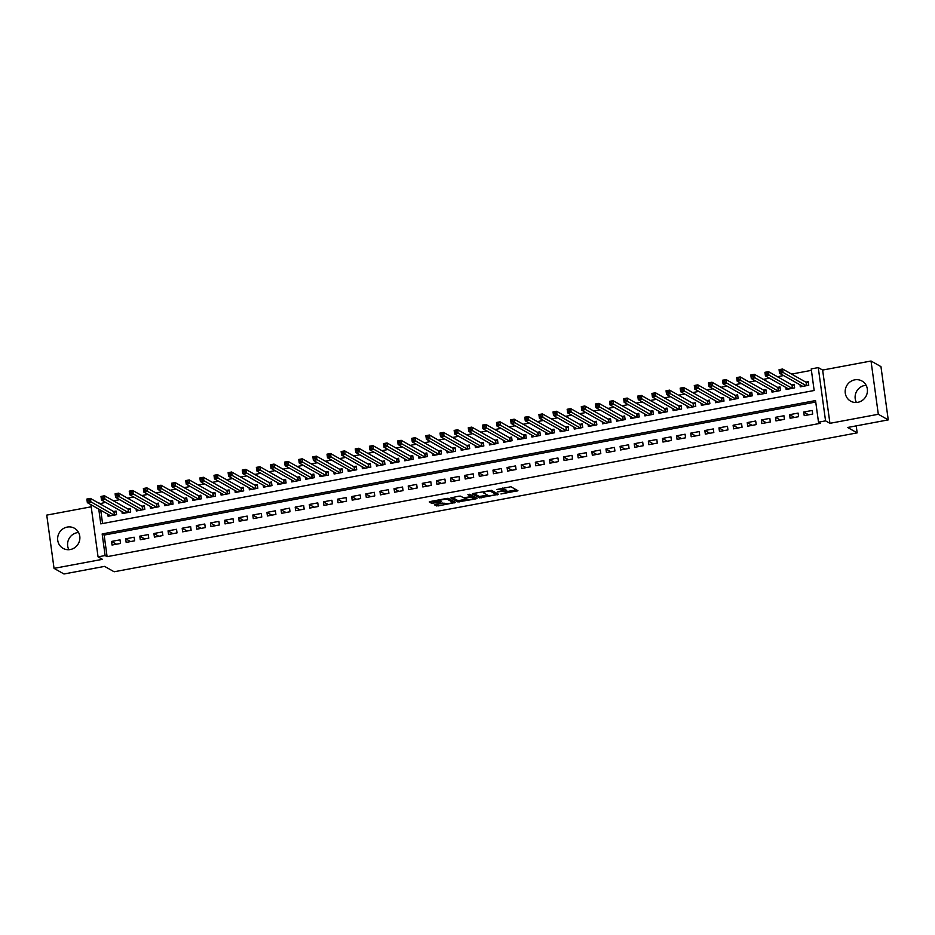 <?xml version="1.0" encoding="UTF-8"?>
<svg xmlns="http://www.w3.org/2000/svg" width="935" height="935" viewBox="0 0 935 935"><rect width="100%" height="100%" fill="white"/><g stroke="black" fill="none" stroke-linecap="round" stroke-linejoin="round"><path stroke-width="1.4" d="M500.95 493.972L517.92 490.711L510.907 486.749L496.847 489.496A4.652 0.9 172.2 0 1 502.539 489.367L503.123 489.695A4.652 0.9 172.2 0 1 503.287 489.893A4.652 0.9 172.2 0 1 499.933 491.237L497.326 491.927L500.47 491.541A4.652 0.9 172.2 0 1 506.162 491.413L506.747 491.752A4.652 0.9 172.2 0 1 506.922 491.95A4.652 0.9 172.2 0 1 503.556 493.283L500.95 493.972M68.874 549.71A11.547 10.986 119.5 0 1 78.587 532.518M70.3 549.535A11.547 10.986 -60.5 0 0 74.438 528.252A11.547 10.986 -60.5 0 0 57.853 536.538A11.547 10.986 -60.5 0 0 70.3 549.535M856.413 402.482A11.547 10.986 119.5 0 1 866.126 385.29M857.839 402.307A11.547 10.986 -60.5 0 0 861.988 381.024A11.547 10.986 -60.5 0 0 845.392 389.311A11.547 10.986 -60.5 0 0 857.839 402.307M435.348 504.374L434.354 504.853L438.106 505.928L455.509 502.457L448.438 498.425L446.661 498.46L430.299 501.522L429.247 501.943L431.678 503.346L440.467 502.001L441.507 501.581L440.28 500.856A3.892 0.748 172.2 0 1 440.14 500.692A3.892 0.748 172.2 0 1 443.412 499.489A3.892 0.748 172.2 0 1 447.701 499.465L452.318 502.072A3.892 0.748 172.2 0 1 452.458 502.247A3.892 0.748 172.2 0 1 449.186 503.439A3.892 0.748 172.2 0 1 444.896 503.462L442.349 503.065L435.348 504.374M815.741 402.038L104.147 535.065L107.104 556.664L105.117 555.542L98.058 556.863L90.905 504.678M888.25 419.885L878.316 414.275L871.023 361.015L880.957 366.625L888.25 419.885L847.636 427.482L857.173 432.87L114.128 571.776L104.591 566.388L63.977 573.985L54.043 568.375L102.429 559.329L98.058 556.863M871.023 361.015L822.636 370.061L829.929 423.321L878.316 414.275M829.929 423.321L825.558 420.855L818.499 422.176L815.542 400.577L102.16 533.943L105.117 555.542M107.104 556.664L820.486 423.298L818.499 422.176M479.445 497.911L498.577 494.334L491.565 490.361L473.426 493.458L472.432 493.937L479.445 497.911L479.246 496.473L487.649 495.188M476.02 498.846L457.881 501.943L450.81 497.911L458.863 496.181L460.639 496.146L463.491 497.759L469.908 496.847L470.959 496.427L467.909 494.65L469.884 494.334L477.025 498.367L476.02 498.846L475.868 497.712M91.198 506.805L46.75 515.115L54.043 568.375M107.817 514.227L108.086 516.249L116.571 514.659L116.069 511.059L113.602 511.527M121.936 511.585L122.216 513.607L130.69 512.018L130.199 508.418L127.733 508.885M136.066 508.944L136.346 510.966L144.82 509.376L144.329 505.777L141.851 506.244M150.196 506.302L150.465 508.324L158.95 506.735L158.447 503.135L155.981 503.603M164.315 503.661L164.595 505.683L173.069 504.094L172.578 500.494L170.112 500.961M178.445 501.02L178.725 503.042L187.199 501.452L186.708 497.852L184.23 498.32M192.575 498.39L192.844 500.4L201.329 498.811L200.826 495.211L198.36 495.679M206.693 495.749L206.974 497.759L215.447 496.169L214.956 492.57L212.49 493.037M220.824 493.107L221.104 495.118L229.578 493.528L229.087 489.94L226.609 490.396M234.954 490.466L235.223 492.476L243.708 490.887L243.205 487.299L240.739 487.754M249.072 487.825L249.353 489.835L257.826 488.257L257.335 484.657L254.869 485.113M263.202 485.183L263.483 487.193L271.956 485.616L271.466 482.016L268.988 482.472M277.333 482.542L277.601 484.552L286.087 482.974L285.584 479.375L283.118 479.83M291.463 479.9L291.732 481.911L300.205 480.333L299.714 476.733L297.248 477.189M305.581 477.259L305.862 479.269L314.335 477.692L313.844 474.092L311.367 474.548M319.712 474.618L319.98 476.628L328.466 475.05L327.963 471.45L325.497 471.906M333.842 471.976L334.111 473.987L342.584 472.409L342.093 468.809L339.627 469.265M347.96 469.335L348.241 471.345L356.714 469.767L356.223 466.168L353.746 466.623M362.09 466.694L362.359 468.704L370.844 467.126L370.342 463.526L367.876 463.994M376.221 464.052L376.489 466.062L384.963 464.485L384.472 460.885L382.006 461.352M390.339 461.411L390.62 463.433L399.093 461.843L398.602 458.243L396.124 458.711M404.469 458.769L404.738 460.791L413.223 459.202L412.721 455.602L410.255 456.07M418.6 456.128L418.868 458.15L427.342 456.56L426.851 452.961L424.385 453.428M432.718 453.487L432.998 455.509L441.472 453.919L440.981 450.319L438.503 450.787M446.848 450.845L447.117 452.867L455.602 451.278L455.1 447.678L452.633 448.145M460.978 448.204L461.247 450.226L469.721 448.636L469.23 445.037L466.764 445.504M475.097 445.563L475.377 447.584L483.851 445.995L483.36 442.395L480.882 442.863M489.227 442.921L489.496 444.943L497.981 443.354L497.478 439.754L495.012 440.221M503.357 440.292L503.626 442.302L512.1 440.712L511.609 437.113L509.143 437.58M517.476 437.65L517.756 439.66L526.23 438.071L525.739 434.471L523.261 434.939M531.606 435.009L531.875 437.019L540.36 435.429L539.857 431.83L537.391 432.297M545.736 432.367L546.005 434.378L554.478 432.788L553.987 429.2L551.521 429.656M559.855 429.726L560.135 431.736L568.609 430.147L568.118 426.559L565.64 427.014M573.985 427.085L574.254 429.095L582.739 427.517L582.248 423.917L579.77 424.373M588.115 424.443L588.384 426.453L596.857 424.876L596.366 421.276L593.9 421.732M602.233 421.802L602.514 423.812L610.987 422.234L610.497 418.635L608.019 419.09M616.364 419.16L616.633 421.171L625.118 419.593L624.627 415.993L622.149 416.449M630.494 416.519L630.763 418.529L639.236 416.952L638.745 413.352L636.279 413.808M644.612 413.878L644.893 415.888L653.366 414.31L652.875 410.71L650.398 411.166M658.743 411.236L659.011 413.247L667.496 411.669L667.006 408.069L664.528 408.525M672.873 408.595L673.142 410.605L681.615 409.027L681.124 405.428L678.658 405.883M686.991 405.954L687.272 407.964L695.745 406.386L695.254 402.786L692.777 403.254M701.121 403.312L701.39 405.334L709.875 403.745L709.385 400.145L706.907 400.612M715.252 400.671L715.52 402.693L723.994 401.103L723.503 397.504L721.037 397.971M729.37 398.029L729.651 400.051L738.124 398.462L737.633 394.862L735.155 395.33M743.5 395.388L743.781 397.41L752.254 395.821L751.763 392.221L749.286 392.688M757.63 392.747L757.899 394.769L766.373 393.179L765.882 389.579L763.416 390.047M771.749 390.105L772.029 392.127L780.503 390.538L780.012 386.938L777.534 387.406M785.879 387.464L786.16 389.486L794.633 387.896L794.142 384.297L791.664 384.764M804.229 415.631L812.702 414.053L812.211 410.453L803.726 412.031L804.229 415.631M790.098 418.272L798.572 416.694L798.081 413.095L789.607 414.673L790.098 418.272M775.968 420.914L784.442 419.324L783.951 415.736L775.477 417.314L775.968 420.914M761.85 423.555L770.323 421.966L769.832 418.377L761.347 419.955L761.85 423.555M747.719 426.196L756.193 424.607L755.702 421.007L747.229 422.597L747.719 426.196M733.589 428.838L742.063 427.248L741.572 423.649L733.098 425.238L733.589 428.838M719.471 431.479L727.944 429.89L727.453 426.29L718.968 427.879L719.471 431.479M705.341 434.12L713.814 432.531L713.323 428.931L704.85 430.521L705.341 434.12M691.21 436.762L699.684 435.172L699.193 431.573L690.72 433.162L691.21 436.762M677.092 439.403L685.565 437.814L685.074 434.214L676.589 435.803L677.092 439.403M662.962 442.045L671.435 440.455L670.944 436.855L662.471 438.445L662.962 442.045M648.832 444.686L657.305 443.096L656.814 439.497L648.341 441.086L648.832 444.686M634.713 447.327L643.187 445.738L642.696 442.138L634.21 443.728L634.713 447.327M620.583 449.969L629.056 448.379L628.565 444.779L620.092 446.369L620.583 449.969M606.453 452.61L614.926 451.021L614.435 447.421L605.962 449.01L606.453 452.61M592.334 455.24L600.808 453.662L600.317 450.062L591.832 451.652L592.334 455.24M578.204 457.881L586.677 456.303L586.187 452.704L577.713 454.293L578.204 457.881M564.074 460.523L572.547 458.945L572.056 455.345L563.583 456.923L564.074 460.523M549.955 463.164L558.429 461.586L557.938 457.986L549.453 459.564L549.955 463.164M535.825 465.805L544.299 464.227L543.808 460.628L535.334 462.206L535.825 465.805M521.695 468.447L530.168 466.869L529.678 463.269L521.204 464.847L521.695 468.447M507.576 471.088L516.05 469.51L515.559 465.91L507.074 467.488L507.576 471.088M493.446 473.729L501.92 472.152L501.429 468.552L492.955 470.13L493.446 473.729M479.316 476.371L487.789 474.793L487.299 471.193L478.825 472.771L479.316 476.371M465.198 479.012L473.671 477.423L473.18 473.835L464.695 475.412L465.198 479.012M451.067 481.654L459.541 480.064L459.05 476.476L450.576 478.054L451.067 481.654M436.937 484.295L445.411 482.705L444.92 479.106L436.446 480.695L436.937 484.295M422.819 486.936L431.292 485.347L430.801 481.747L422.316 483.337L422.819 486.936M408.688 489.578L417.162 487.988L416.671 484.388L408.198 485.978L408.688 489.578M394.558 492.219L403.032 490.63L402.541 487.03L394.067 488.619L394.558 492.219M380.44 494.86L388.913 493.271L388.422 489.671L379.937 491.261L380.44 494.86M366.31 497.502L374.783 495.912L374.292 492.313L365.819 493.902L366.31 497.502M352.179 500.143L360.653 498.554L360.162 494.954L351.689 496.543L352.179 500.143M338.061 502.785L346.534 501.195L346.043 497.595L337.558 499.185L338.061 502.785M323.931 505.426L332.404 503.836L331.913 500.237L323.44 501.826L323.931 505.426M309.801 508.067L318.274 506.478L317.783 502.878L309.31 504.468L309.801 508.067M295.682 510.709L304.156 509.119L303.665 505.519L295.18 507.109L295.682 510.709M281.552 513.338L290.025 511.761L289.534 508.161L281.061 509.75L281.552 513.338M267.422 515.98L275.895 514.402L275.404 510.802L266.931 512.392L267.422 515.98M253.303 518.621L261.777 517.043L261.286 513.444L252.801 515.021L253.303 518.621M239.173 521.262L247.646 519.685L247.156 516.085L238.682 517.663L239.173 521.262M225.043 523.904L233.516 522.326L233.025 518.726L224.552 520.304L225.043 523.904M210.924 526.545L219.398 524.967L218.907 521.368L210.422 522.945L210.924 526.545M196.794 529.187L205.268 527.609L204.777 524.009L196.303 525.587L196.794 529.187M182.664 531.828L191.137 530.25L190.647 526.65L182.173 528.228L182.664 531.828M168.545 534.469L177.019 532.892L176.528 529.292L168.043 530.87L168.545 534.469M154.415 537.111L162.889 535.533L162.398 531.933L153.924 533.511L154.415 537.111M140.285 539.752L148.758 538.163L148.268 534.575L139.794 536.152L140.285 539.752M126.167 542.394L134.64 540.804L134.149 537.216L125.664 538.794L126.167 542.394M120.019 539.846L111.545 541.435L112.036 545.035L120.51 543.445L120.019 539.846M811.405 370.365L791.559 374.082M783.612 375.566L777.429 376.723M769.482 378.208L763.299 379.365M755.351 380.849L749.18 382.006M741.233 383.49L735.05 384.647M727.103 386.132L720.92 387.289M712.973 388.773L706.802 389.918M698.854 391.414L692.671 392.56M684.724 394.056L678.541 395.201M670.594 396.697L664.423 397.842M656.475 399.327L650.292 400.484M642.345 401.968L636.162 403.125M628.215 404.61L622.044 405.767M614.096 407.251L607.914 408.408M599.966 409.892L593.783 411.049M585.836 412.534L579.665 413.691M571.717 415.175L565.535 416.332M557.587 417.816L551.405 418.974M543.457 420.458L537.286 421.615M529.339 423.099L523.156 424.256M515.208 425.741L509.026 426.898M501.078 428.382L494.907 429.539M486.96 431.023L480.777 432.18M472.829 433.665L466.647 434.822M458.699 436.306L452.528 437.463M444.581 438.947L438.398 440.104M430.451 441.589L424.268 442.746M416.32 444.23L410.149 445.387M402.202 446.872L396.019 448.029M388.072 449.513L381.889 450.658M373.942 452.154L367.771 453.3M359.823 454.796L353.64 455.941M345.693 457.425L339.51 458.582M331.563 460.067L325.392 461.224M317.444 462.708L311.261 463.865M303.314 465.35L297.131 466.507M289.184 467.991L283.013 469.148M275.065 470.632L268.883 471.789M260.935 473.274L254.752 474.431M246.805 475.915L240.634 477.072M232.686 478.556L226.504 479.713M218.556 481.198L212.374 482.355M204.426 483.839L198.255 484.996M190.308 486.481L184.125 487.638M176.177 489.122L169.995 490.279M162.047 491.763L155.876 492.92M147.929 494.405L141.746 495.562M133.798 497.046L127.616 498.203M119.668 499.687L113.497 500.844M105.55 502.329L99.858 503.755M100.746 510.241L102.57 523.53M800.009 384.823L800.278 386.845L808.752 385.255L808.261 381.655L805.795 382.123M857.173 432.87L856.215 425.881M99.811 503.392L97.824 502.27M98.759 509.119L100.781 523.869L814.163 390.503L811.206 368.916L818.265 367.595L825.558 420.855M822.636 370.061L818.265 367.595M104.147 535.065L102.16 533.943M803.726 412.031L808.635 414.813M789.607 414.673L794.516 417.442M775.477 417.314L780.386 420.084M761.347 419.955L766.256 422.725M747.229 422.597L752.137 425.367M733.098 425.238L738.007 428.008M718.968 427.879L723.877 430.649M704.85 430.521L709.758 433.291M690.72 433.162L695.628 435.932M676.589 435.803L681.498 438.573M662.471 438.445L667.38 441.215M648.341 441.086L653.249 443.856M634.21 443.728L639.119 446.498M620.092 446.369L625.001 449.139M605.962 449.01L610.871 451.78M591.832 451.652L596.74 454.422M577.713 454.293L582.622 457.063M563.583 456.923L568.492 459.704M549.453 459.564L554.361 462.346M535.334 462.206L540.243 464.987M521.204 464.847L526.113 467.629M507.074 467.488L511.983 470.27M492.955 470.13L497.864 472.911M478.825 472.771L483.734 475.541M464.695 475.412L469.604 478.182M450.576 478.054L455.485 480.824M436.446 480.695L441.355 483.465M422.316 483.337L427.225 486.106M408.198 485.978L413.106 488.748M394.067 488.619L398.976 491.389M379.937 491.261L384.846 494.031M365.819 493.902L370.727 496.672M351.689 496.543L356.597 499.313M337.558 499.185L342.467 501.955M323.44 501.826L328.349 504.596M309.31 504.468L314.218 507.237M295.18 507.109L300.088 509.879M281.061 509.75L285.97 512.52M266.931 512.392L271.84 515.162M252.801 515.021L257.709 517.803M238.682 517.663L243.591 520.444M224.552 520.304L229.461 523.086M210.422 522.945L215.331 525.727M196.303 525.587L201.212 528.368M182.173 528.228L187.082 531.01M168.043 530.87L172.952 533.651M153.924 533.511L158.833 536.281M139.794 536.152L144.703 538.922M125.664 538.794L130.573 541.564M111.545 541.435L116.454 544.205M506.922 491.95L506.723 490.513A4.652 0.9 172.2 0 0 506.548 490.314L506.747 491.752M503.264 489.741A4.652 0.9 172.2 0 1 505.964 489.975L506.548 490.314M503.287 489.893L503.088 488.456A4.652 0.9 172.2 0 0 502.925 488.257L503.123 489.695M506.863 491.6L516.354 489.823M473.8 493.388L479.246 496.473M496.123 493.61L497.011 493.446M495.515 494.79L496.216 494.451L490.045 490.968L486.796 491.378A4.652 0.9 172.2 0 0 483.442 492.71A4.652 0.9 172.2 0 0 483.605 492.909L487.825 495.281A4.652 0.9 172.2 0 0 493.505 495.164L495.515 494.79M496.029 493.107L496.216 494.451M491.202 490.291L496.017 493.014M475.447 497.467L473.94 497.759M466.086 499.22L459.471 500.459L459.658 501.896M452.236 497.42L457.694 500.494L459.471 500.459M470.726 495.059L469.557 494.276M466.448 499.419A3.892 0.748 172.2 0 0 470.726 499.395A3.892 0.748 172.2 0 0 473.998 498.203A3.892 0.748 172.2 0 0 473.858 498.039L470.457 497.151L464.765 498.437L466.448 499.419M473.998 498.203L473.811 496.766A3.892 0.748 172.2 0 0 473.659 496.602L473.858 498.039M470.854 495.632L473.659 496.602M452.458 502.247L452.259 500.809A3.892 0.748 172.2 0 0 452.119 500.634L452.318 502.072M448.075 498.355L452.119 500.634M430.684 501.452L433.267 501.873L440.128 500.587M435.733 504.304L444.522 503.252M452.4 501.779L453.884 501.499M779.942 371.698L781.356 371.44L781.157 369.991L779.743 370.26L779.545 373.275L779.054 369.676L782.583 369.009L783.074 372.609L779.545 373.275L802.756 386.377M808.389 382.614L806.11 382.298L782.583 369.009L781.157 369.991M806.286 385.723L781.356 371.44M779.054 369.676L779.743 370.26M765.812 374.339L767.226 374.082L767.027 372.633L765.613 372.901L765.426 375.905L764.923 372.317L768.465 371.651L768.956 375.251L765.426 375.905L788.626 389.018M794.271 385.255L791.98 384.94L768.465 371.651L767.027 372.633M792.155 388.364L767.226 374.082M764.923 372.317L765.613 372.901M751.693 376.98L753.107 376.723L752.909 375.274L751.495 375.543L751.296 378.546L750.805 374.958L754.335 374.292L754.826 377.892L751.296 378.546L774.496 391.66M780.141 387.896L777.862 387.581L754.335 374.292L752.909 375.274M778.037 391.005L753.107 376.723M750.805 374.958L751.495 375.543M737.563 379.622L738.977 379.353L738.779 377.915L737.364 378.184L737.166 381.188L736.675 377.588L740.204 376.934L740.695 380.533L737.166 381.188L760.377 394.301M766.01 390.538L763.731 390.222L740.204 376.934L738.779 377.915M763.907 393.647L738.977 379.353M736.675 377.588L737.364 378.184M723.433 382.263L724.847 381.994L724.648 380.557L723.234 380.825L723.047 383.829L722.545 380.229L726.074 379.575L726.577 383.175L723.047 383.829L746.247 396.943M751.892 393.179L749.601 392.864L726.074 379.575L724.648 380.557M749.776 396.288L724.847 381.994M722.545 380.229L723.234 380.825M709.314 384.904L710.729 384.636L710.53 383.198L709.116 383.467L708.917 386.471L708.426 382.871L711.956 382.216L712.447 385.816L708.917 386.471L732.117 399.584M737.762 395.821L735.483 395.505L711.956 382.216L710.53 383.198M735.658 398.929L710.729 384.636M708.426 382.871L709.116 383.467M695.184 387.546L696.598 387.277L696.4 385.839L694.986 386.108L694.787 389.112L694.296 385.512L697.826 384.858L698.316 388.457L694.787 389.112L717.998 402.225M723.632 398.462L721.353 398.146L697.826 384.858L696.4 385.839M721.528 401.571L696.598 387.277M694.296 385.512L694.986 386.108M681.054 390.187L682.468 389.918L682.269 388.481L680.855 388.75L680.668 391.753L680.166 388.154L683.695 387.499L684.198 391.099L680.668 391.753L703.868 404.867M709.513 401.103L707.222 400.788L683.695 387.499L682.269 388.481M707.398 404.2L682.468 389.918M680.166 388.154L680.855 388.75M666.935 392.829L668.35 392.56L668.151 391.122L666.737 391.391L666.538 394.395L666.047 390.795L669.577 390.14L670.068 393.74L666.538 394.395L689.738 407.508M695.383 403.745L693.104 403.429L669.577 390.14L668.151 391.122M693.279 406.842L668.35 392.56M666.047 390.795L666.737 391.391M652.805 395.47L654.219 395.201L654.021 393.764L652.607 394.032L652.408 397.036L651.917 393.436L655.447 392.782L655.938 396.382L652.408 397.036L675.619 410.149M681.253 406.386L678.974 406.07L655.447 392.782L654.021 393.764M679.149 409.483L654.219 395.201M651.917 393.436L652.607 394.032M638.675 398.111L640.089 397.842L639.891 396.405L638.476 396.674L638.289 399.677L637.787 396.078L641.317 395.423L641.819 399.023L638.289 399.677L661.489 412.791M667.134 409.027L664.843 408.712L641.317 395.423L639.891 396.405M665.019 412.125L640.089 397.842M637.787 396.078L638.476 396.674M624.557 400.753L625.959 400.484L625.772 399.046L624.358 399.315L624.159 402.319L623.668 398.719L627.198 398.065L627.689 401.664L624.159 402.319L647.359 415.432M653.004 411.669L650.725 411.353L627.198 398.065L625.772 399.046M650.9 414.766L625.959 400.484M623.668 398.719L624.358 399.315M610.426 403.394L611.841 403.125L611.642 401.688L610.228 401.957L610.029 404.96L609.538 401.36L613.068 400.706L613.559 404.294L610.029 404.96L633.24 418.074M638.874 414.31L636.595 413.995L613.068 400.706L611.642 401.688M636.77 417.407L611.841 403.125M609.538 401.36L610.228 401.957M596.296 406.035L597.71 405.767L597.512 404.329L596.098 404.586L595.899 407.602L595.408 404.002L598.938 403.347L599.44 406.935L595.899 407.602L619.11 420.715M624.755 416.952L622.465 416.636L598.938 403.347L597.512 404.329M622.64 420.049L597.71 405.767M595.408 404.002L596.098 404.586M582.178 408.677L583.58 408.408L583.393 406.97L581.979 407.228L581.78 410.243L581.289 406.643L584.819 405.977L585.31 409.577L581.78 410.243L604.98 423.356M610.625 419.581L608.346 419.277L584.819 405.977L583.393 406.97M608.521 422.69L583.58 408.408M581.289 406.643L581.979 407.228M568.048 411.318L569.462 411.049L569.263 409.612L567.849 409.869L567.65 412.884L567.159 409.285L570.689 408.618L571.18 412.218L567.65 412.884L590.862 425.998M596.495 422.223L594.216 421.919L570.689 408.618L569.263 409.612M594.391 425.332L569.462 411.049M567.159 409.285L567.849 409.869M553.917 413.96L555.332 413.691L555.133 412.253L553.719 412.51L553.52 415.526L553.029 411.926L556.559 411.26L557.061 414.859L553.52 415.526L576.731 428.639M582.376 424.864L580.086 424.56L556.559 411.26L555.133 412.253M580.261 427.973L555.332 413.691M553.029 411.926L553.719 412.51M539.799 416.589L541.201 416.332L541.014 414.895L539.6 415.152L539.401 418.167L538.911 414.567L542.44 413.901L542.931 417.501L539.401 418.167L562.601 431.28M568.246 427.505L565.967 427.19L542.44 413.901L541.014 414.895M566.131 430.614L541.201 416.332M538.911 414.567L539.6 415.152M525.669 419.231L527.083 418.974L526.884 417.536L525.47 417.793L525.271 420.808L524.78 417.209L528.31 416.542L528.801 420.142L525.271 420.808L548.483 433.91M554.116 430.147L551.837 429.831L528.31 416.542L526.884 417.536M552.012 433.256L527.083 418.974M524.78 417.209L525.47 417.793M511.538 421.872L512.953 421.615L512.754 420.177L511.34 420.434L511.141 423.45L510.65 419.85L514.18 419.184L514.682 422.784L511.141 423.45L534.352 436.551M539.998 432.788L537.707 432.473L514.18 419.184L512.754 420.177M537.882 435.897L512.953 421.615M510.65 419.85L511.34 420.434M497.42 424.513L498.822 424.256L498.635 422.819L497.221 423.076L497.023 426.091L496.532 422.491L500.061 421.825L500.552 425.425L497.023 426.091L520.222 439.193M525.867 435.429L523.588 435.114L500.061 421.825L498.635 422.819M523.752 438.538L498.822 424.256M496.532 422.491L497.221 423.076M483.29 427.155L484.704 426.898L484.505 425.46L483.091 425.717L482.892 428.733L482.402 425.133L485.931 424.467L486.422 428.066L482.892 428.733L506.104 441.834M511.737 438.071L509.458 437.755L485.931 424.467L484.505 425.46M509.633 441.18L484.704 426.898M482.402 425.133L483.091 425.717M469.16 429.796L470.574 429.539L470.375 428.09L468.961 428.359L468.762 431.374L468.271 427.774L471.801 427.108L472.304 430.708L468.762 431.374L491.974 444.476M497.619 440.712L495.328 440.397L471.801 427.108L470.375 428.09M495.503 443.821L470.574 429.539M468.271 427.774L468.961 428.359M455.041 432.438L456.444 432.18L456.257 430.731L454.842 431L454.644 434.004L454.153 430.416L457.683 429.749L458.173 433.349L454.644 434.004L477.843 447.117M483.488 443.354L481.209 443.038L457.683 429.749L456.257 430.731M481.373 446.462L456.444 432.18M454.153 430.416L454.842 431M440.911 435.079L442.325 434.822L442.126 433.373L440.712 433.641L440.514 436.645L440.023 433.057L443.552 432.391L444.043 435.99L440.514 436.645L463.725 449.758M469.358 445.995L467.079 445.679L443.552 432.391L442.126 433.373M467.255 449.104L442.325 434.822M440.023 433.057L440.712 433.641M426.781 437.72L428.195 437.463L427.996 436.014L426.582 436.283L426.383 439.286L425.892 435.687L429.422 435.032L429.925 438.632L426.383 439.286L449.595 452.4M455.24 448.636L452.949 448.321L429.422 435.032L427.996 436.014M453.124 451.745L428.195 437.463M425.892 435.687L426.582 436.283M412.662 440.362L414.065 440.093L413.878 438.655L412.464 438.924L412.265 441.928L411.774 438.328L415.304 437.673L415.794 441.273L412.265 441.928L435.465 455.041M441.11 451.278L438.831 450.962L415.304 437.673L413.878 438.655M438.994 454.387L414.065 440.093M411.774 438.328L412.464 438.924M398.532 443.003L399.946 442.734L399.748 441.297L398.333 441.565L398.135 444.569L397.644 440.969L401.173 440.315L401.664 443.915L398.135 444.569L421.346 457.683M426.979 453.919L424.7 453.604L401.173 440.315L399.748 441.297M424.876 457.028L399.946 442.734M397.644 440.969L398.333 441.565M384.402 445.644L385.816 445.376L385.617 443.938L384.203 444.207L384.005 447.21L383.514 443.611L387.043 442.956L387.546 446.556L384.005 447.21L407.216 460.324M412.861 456.56L410.57 456.245L387.043 442.956L385.617 443.938M410.745 459.669L385.816 445.376M383.514 443.611L384.203 444.207M370.283 448.286L371.686 448.017L371.499 446.579L370.085 446.848L369.886 449.852L369.395 446.252L372.925 445.598L373.416 449.197L369.886 449.852L393.086 462.965M398.731 459.202L396.44 458.886L372.925 445.598L371.499 446.579M396.615 462.311L371.686 448.017M369.395 446.252L370.085 446.848M356.153 450.927L357.567 450.658L357.369 449.221L355.954 449.49L355.756 452.493L355.265 448.893L358.795 448.239L359.285 451.839L355.756 452.493L378.967 465.607M384.601 461.843L382.322 461.528L358.795 448.239L357.369 449.221M382.497 464.94L357.567 450.658M355.265 448.893L355.954 449.49M342.023 453.568L343.437 453.3L343.238 451.862L341.824 452.131L341.626 455.135L341.135 451.535L344.664 450.88L345.167 454.48L341.626 455.135L364.837 468.248M370.482 464.485L368.191 464.169L344.664 450.88L343.238 451.862M368.367 467.582L343.437 453.3M341.135 451.535L341.824 452.131M327.904 456.21L329.307 455.941L329.12 454.503L327.706 454.772L327.507 457.776L327.016 454.176L330.546 453.522L331.037 457.121L327.507 457.776L350.707 470.889M356.352 467.126L354.061 466.81L330.546 453.522L329.12 454.503M354.236 470.223L329.307 455.941M327.016 454.176L327.706 454.772M313.774 458.851L315.188 458.582L314.99 457.145L313.576 457.414L313.377 460.417L312.886 456.818L316.416 456.163L316.907 459.763L313.377 460.417L336.588 473.531M342.222 469.767L339.943 469.452L316.416 456.163L314.99 457.145M340.118 472.865L315.188 458.582M312.886 456.818L313.576 457.414M299.644 461.493L301.058 461.224L300.86 459.786L299.445 460.055L299.247 463.059L298.756 459.459L302.285 458.804L302.788 462.404L299.247 463.059L322.458 476.172M328.103 472.409L325.812 472.093L302.285 458.804L300.86 459.786M325.988 475.506L301.058 461.224M298.756 459.459L299.445 460.055M285.526 464.134L286.928 463.865L286.741 462.428L285.327 462.696L285.128 465.7L284.637 462.1L288.167 461.446L288.658 465.034L285.128 465.7L308.328 478.813M313.973 475.05L311.682 474.735L288.167 461.446L286.741 462.428M311.858 478.147L286.928 463.865M284.637 462.1L285.327 462.696M271.395 466.775L272.81 466.507L272.611 465.069L271.197 465.326L270.998 468.341L270.507 464.742L274.037 464.087L274.528 467.675L270.998 468.341L294.209 481.455M299.843 477.68L297.564 477.376L274.037 464.087L272.611 465.069M297.739 480.789L272.81 466.507M270.507 464.742L271.197 465.326M257.265 469.417L258.679 469.148L258.481 467.71L257.067 467.967L256.868 470.983L256.377 467.383L259.907 466.717L260.409 470.317L256.868 470.983L280.079 484.096M285.724 480.321L283.434 480.017L259.907 466.717L258.481 467.71M283.609 483.43L258.679 469.148M256.377 467.383L257.067 467.967M243.147 472.058L244.549 471.789L244.362 470.352L242.948 470.609L242.749 473.624L242.258 470.024L245.788 469.358L246.279 472.958L242.749 473.624L265.949 486.738M271.594 482.963L269.303 482.659L245.788 469.358L244.362 470.352M269.479 486.071L244.549 471.789M242.258 470.024L242.948 470.609M229.017 474.688L230.431 474.431L230.232 472.993L228.818 473.25L228.619 476.266L228.128 472.666L231.658 472L232.149 475.599L228.619 476.266L251.831 489.379M257.464 485.604L255.185 485.3L231.658 472L230.232 472.993M255.36 488.713L230.431 474.431M228.128 472.666L228.818 473.25M214.886 477.329L216.301 477.072L216.102 475.634L214.688 475.892L214.489 478.907L213.998 475.307L217.528 474.641L218.03 478.241L214.489 478.907L237.7 492.02M243.345 488.245L241.055 487.93L217.528 474.641L216.102 475.634M241.23 491.354L216.301 477.072M213.998 475.307L214.688 475.892M200.768 479.971L202.17 479.713L201.983 478.276L200.569 478.533L200.37 481.548L199.88 477.949L203.409 477.282L203.9 480.882L200.37 481.548L223.57 494.65M229.215 490.887L226.924 490.571L203.409 477.282L201.983 478.276M227.1 493.996L202.17 479.713M199.88 477.949L200.569 478.533M186.638 482.612L188.052 482.355L187.853 480.917L186.439 481.174L186.24 484.19L185.749 480.59L189.279 479.924L189.77 483.524L186.24 484.19L209.452 497.291M215.085 493.528L212.806 493.212L189.279 479.924L187.853 480.917M212.981 496.637L188.052 482.355M185.749 480.59L186.439 481.174M172.507 485.253L173.922 484.996L173.723 483.559L172.309 483.816L172.11 486.831L171.619 483.231L175.149 482.565L175.651 486.165L172.11 486.831L195.321 499.933M200.967 496.169L198.676 495.854L175.149 482.565L173.723 483.559M198.851 499.278L173.922 484.996M171.619 483.231L172.309 483.816M158.389 487.895L159.791 487.638L159.605 486.2L158.19 486.457L157.992 489.472L157.501 485.873L161.03 485.207L161.521 488.806L157.992 489.472L181.191 502.574M186.836 498.811L184.546 498.495L161.03 485.207L159.605 486.2M184.721 501.92L159.791 487.638M157.501 485.873L158.19 486.457M144.259 490.536L145.673 490.279L145.474 488.83L144.06 489.099L143.861 492.114L143.371 488.514L146.9 487.848L147.391 491.448L143.861 492.114L167.073 505.216M172.706 501.452L170.427 501.137L146.9 487.848L145.474 488.83M170.602 504.561L145.673 490.279M143.371 488.514L144.06 489.099M130.129 493.177L131.543 492.92L131.344 491.471L129.93 491.74L129.731 494.744L129.24 491.156L132.77 490.489L133.273 494.089L129.731 494.744L152.943 507.857M158.588 504.094L156.297 503.778L132.77 490.489L131.344 491.471M156.472 507.202L131.543 492.92M129.24 491.156L129.93 491.74M116.01 495.819L117.413 495.562L117.226 494.112L115.811 494.381L115.613 497.385L115.122 493.797L118.651 493.131L119.142 496.73L115.613 497.385L138.812 510.498M144.457 506.735L142.167 506.419L118.651 493.131L117.226 494.112M142.342 509.844L117.413 495.562M115.122 493.797L115.811 494.381M101.88 498.46L103.294 498.203L103.095 496.754L101.681 497.023L101.483 500.026L100.992 496.427L104.521 495.772L105.012 499.372L101.483 500.026L124.694 513.14M130.327 509.376L128.048 509.061L104.521 495.772L103.095 496.754M128.224 512.485L103.294 498.203M100.992 496.427L101.681 497.023M87.75 501.102L89.164 500.833L88.965 499.395L87.551 499.664L87.352 502.668L86.861 499.068L90.391 498.413L90.894 502.013L87.352 502.668L110.564 515.781M116.209 512.018L113.918 511.702L90.391 498.413L88.965 499.395M114.093 515.127L89.164 500.833M86.861 499.068L87.551 499.664M505.964 489.975L506.162 491.413M502.352 488.058L502.539 489.367M516.774 490.069L516.926 491.191M497.432 493.68L497.584 494.814M481.022 496.427L481.221 497.864M489.963 490.372L490.045 490.968M457.694 500.494L457.881 501.943M470.714 494.931L470.901 496.368M472.035 495.679L472.233 497.116M447.549 498.355L447.701 499.465M440.303 500.868L440.467 502.001M433.267 501.873L433.454 503.31M431.491 501.908L431.678 503.346M454.305 501.744L454.468 502.866M437.907 504.491L438.106 505.928M436.131 504.526L436.329 505.964M806.356 382.368L806.8 385.617M806.11 382.298L806.566 385.664M792.237 385.01L792.681 388.259M791.98 384.94L792.448 388.305M778.107 387.651L778.551 390.9M777.862 387.581L778.317 390.947M763.977 390.292L764.421 393.542M763.731 390.222L764.187 393.588M749.858 392.934L750.302 396.183M749.601 392.864L750.069 396.23M735.728 395.575L736.172 398.824M735.483 395.505L735.938 398.871M721.598 398.216L722.042 401.466M721.353 398.146L721.808 401.512M707.479 400.846L707.924 404.107M707.222 400.788L707.69 404.154M693.349 403.488L693.793 406.748M693.104 403.429L693.56 406.795M679.219 406.129L679.663 409.39M678.974 406.07L679.429 409.436M665.101 408.77L665.545 412.031M664.843 408.712L665.311 412.078M650.97 411.412L651.414 414.673M650.725 411.353L651.181 414.719M636.84 414.053L637.284 417.314M636.595 413.995L637.051 417.361M622.722 416.694L623.166 419.955M622.465 416.636L622.932 420.002M608.591 419.336L609.036 422.597M608.346 419.277L608.802 422.643M594.461 421.977L594.905 425.238M594.216 421.919L594.672 425.285M580.343 424.619L580.787 427.879M580.086 424.56L580.553 427.926M566.213 427.26L566.657 430.521M565.967 427.19L566.423 430.556M552.082 429.901L552.527 433.162M551.837 429.831L552.293 433.197M537.964 432.543L538.408 435.803M537.707 432.473L538.174 435.839M523.834 435.184L524.278 438.445M523.588 435.114L524.044 438.48M509.704 437.825L510.148 441.086M509.458 437.755L509.914 441.121M495.585 440.467L496.029 443.716M495.328 440.397L495.795 443.763M481.455 443.108L481.899 446.357M481.209 443.038L481.665 446.404M467.325 445.75L467.769 448.999M467.079 445.679L467.535 449.045M453.206 448.391L453.65 451.64M452.949 448.321L453.417 451.687M439.076 451.032L439.52 454.281M438.831 450.962L439.286 454.328M424.946 453.674L425.39 456.923M424.7 453.604L425.156 456.97M410.827 456.315L411.271 459.564M410.57 456.245L411.038 459.611M396.697 458.945L397.141 462.206M396.44 458.886L396.908 462.252M382.567 461.586L383.011 464.847M382.322 461.528L382.777 464.894M368.448 464.227L368.893 467.488M368.191 464.169L368.659 467.535M354.318 466.869L354.762 470.13M354.061 466.81L354.529 470.176M340.188 469.51L340.632 472.771M339.943 469.452L340.398 472.818M326.07 472.152L326.514 475.412M325.812 472.093L326.28 475.459M311.939 474.793L312.383 478.054M311.682 474.735L312.15 478.101M297.809 477.434L298.253 480.695M297.564 477.376L298.02 480.742M283.691 480.076L284.135 483.337M283.434 480.017L283.901 483.383M269.56 482.717L270.005 485.978M269.303 482.659L269.771 486.025M255.43 485.358L255.874 488.619M255.185 485.3L255.641 488.654M241.312 488L241.756 491.261M241.055 487.93L241.522 491.296M227.182 490.641L227.626 493.902M226.924 490.571L227.392 493.937M213.051 493.283L213.496 496.543M212.806 493.212L213.262 496.578M198.933 495.924L199.377 499.185M198.676 495.854L199.143 499.22M184.803 498.565L185.247 501.815M184.546 498.495L185.013 501.861M170.673 501.207L171.117 504.456M170.427 501.137L170.883 504.503M156.554 503.848L156.998 507.097M156.297 503.778L156.764 507.144M142.424 506.49L142.868 509.739M142.167 506.419L142.634 509.785M128.294 509.131L128.738 512.38M128.048 509.061L128.504 512.427M114.175 511.772L114.619 515.021M113.918 511.702L114.386 515.068M496.053 493.061L496.251 494.498M483.29 491.623L483.442 492.71M470.761 494.989L470.959 496.427M464.672 497.806L464.765 498.437M439.999 499.711L440.14 500.692"/></g></svg>
